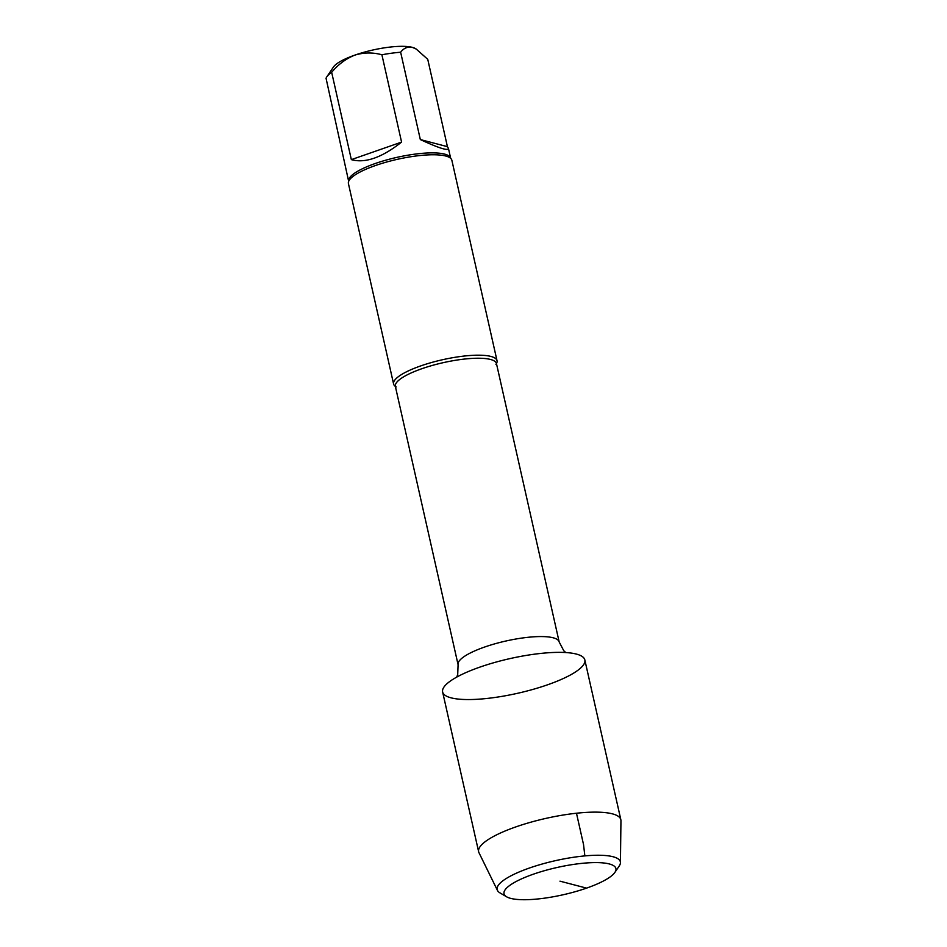 <?xml version="1.0" encoding="UTF-8"?>
<svg xmlns="http://www.w3.org/2000/svg" width="947" height="947" viewBox="0 0 947 947"><rect width="100%" height="100%" fill="white"/><g stroke="black" fill="none" stroke-linecap="round" stroke-linejoin="round"><path stroke-width="1.42" d="M420.326 139.564L447.422 146.655L427.748 59.33L416.242 49.066L412.3 47.35C407.565 46.51 403.682 48.143 400.652 52.239L420.326 139.564C439.029 148.217 448.393 151.153 448.428 148.359L447.422 146.655M351.349 159.629L401.575 142.097L381.901 54.772C372.952 52.298 363.944 52.405 354.876 55.104C346.022 58.655 338.28 64.384 331.663 72.303L351.349 159.629C365.14 163.5 381.878 157.652 401.575 142.097M448.428 148.359L450.677 158.315A52.286 12.737 167.3 0 0 396.864 157.38A52.286 12.737 167.3 0 0 348.65 181.303L326.052 78.27A52.286 12.737 167.3 0 1 326.822 76.814A52.286 12.737 167.3 0 1 331.663 72.303M416.254 49.066L415.378 48.546A43.373 10.571 167.3 0 0 412.3 47.35A43.373 10.571 167.3 0 0 354.876 55.104A43.373 10.571 167.3 0 0 333.462 67.012L326.822 76.814M400.652 52.239A52.286 12.737 167.3 0 0 381.901 54.772M614.899 872.376L619.208 866.02A63.129 15.377 167.3 0 0 620.427 862.693L620.948 820.729A72.883 17.756 167.3 0 0 620.841 819.7L584.832 659.929A72.883 17.756 167.3 0 0 576.403 654.081A72.883 17.756 167.3 0 0 479.928 667.102A72.883 17.756 167.3 0 0 451.056 697.832A72.883 17.756 167.3 0 0 547.532 684.811A72.883 17.756 167.3 0 0 576.403 654.081A72.883 17.756 167.3 0 0 494.405 662.545A72.883 17.756 167.3 0 0 442.628 691.985L478.637 851.744A72.883 17.756 167.3 0 0 478.981 852.726L497.447 890.405A63.129 15.377 167.3 0 0 499.969 892.891L506.586 896.785A57.353 13.968 167.3 0 0 563.039 894.785A57.353 13.968 167.3 0 0 614.899 872.376A57.353 13.968 167.3 0 0 609.288 863.948A57.353 13.968 167.3 0 0 538.062 872.625A57.353 13.968 167.3 0 0 506.586 896.785M496.453 363.636A53.02 12.915 167.3 0 0 497.021 360.7A53.02 12.915 167.3 0 0 490.901 356.439A53.02 12.915 167.3 0 0 431.252 362.594A53.02 12.915 167.3 0 0 393.597 384.009A53.02 12.915 167.3 0 0 395.373 386.412M497.021 360.7L451.861 160.28A53.02 12.915 167.3 0 0 450.5 158.196A53.02 12.915 167.3 0 0 445.729 156.018A53.02 12.915 167.3 0 0 390.661 160.943A53.02 12.915 167.3 0 0 348.756 181.126A53.02 12.915 167.3 0 0 348.425 183.588L393.597 384.009M620.427 862.693A63.129 15.377 167.3 0 0 613.029 856.739A63.129 15.377 167.3 0 0 540.287 864.564A63.129 15.377 167.3 0 0 497.447 890.405M620.841 819.7A72.883 17.756 167.3 0 0 612.413 813.852A72.883 17.756 167.3 0 0 530.415 822.316A72.883 17.756 167.3 0 0 478.637 851.744M559.973 881.16L586.572 888.12M584.855 855.899L583.541 844.582L576.474 813.236M495.932 364.453L496.441 363.494L559.168 641.948A51.813 12.619 167.3 0 0 505.852 641.024A51.813 12.619 167.3 0 0 458.088 664.723L457.709 674.643L456.679 677.141M496.453 363.612A51.813 12.619 167.3 0 0 443.137 362.689A51.813 12.619 167.3 0 0 395.361 386.388L458.088 664.723M559.168 641.948L563.761 650.731L565.773 652.554M395.361 386.388L396.201 386.932"/></g></svg>
